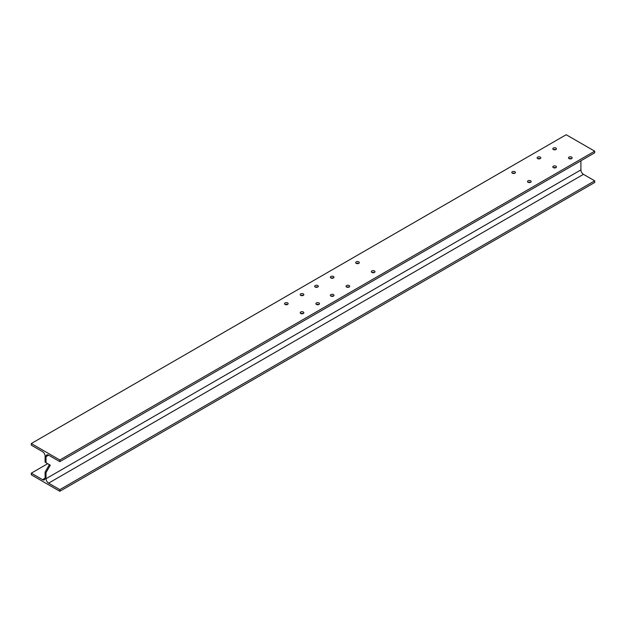 <?xml version="1.0" encoding="UTF-8"?>
<svg xmlns="http://www.w3.org/2000/svg" width="626" height="626" viewBox="0 0 626 626"><rect width="100%" height="100%" fill="white"/><g stroke="black" fill="none" stroke-linecap="round" stroke-linejoin="round"><path stroke-width="0.94" d="M287.616 302.953A1.815 1.049 -0 0 0 285.636 302.726A1.815 1.049 -0 0 0 284.517 303.696A1.815 1.049 -0 0 0 285.049 304.439A1.815 1.049 -0 0 0 287.029 304.666A1.815 1.049 -0 0 0 288.148 303.696A1.815 1.049 -0 0 0 287.616 302.953M285.213 304.518A1.815 1.049 180 0 1 287.459 304.518M303.305 293.899A1.815 1.049 -0 0 0 301.325 293.672A1.815 1.049 -0 0 0 300.206 294.643A1.815 1.049 -0 0 0 300.738 295.378A1.815 1.049 -0 0 0 302.718 295.605A1.815 1.049 -0 0 0 303.837 294.643A1.815 1.049 -0 0 0 303.305 293.899M300.895 295.464A1.815 1.049 180 0 1 303.14 295.464M303.305 312.014A1.815 1.049 -0 0 0 301.325 311.787A1.815 1.049 -0 0 0 300.206 312.75A1.815 1.049 -0 0 0 300.738 313.493A1.815 1.049 -0 0 0 302.718 313.72A1.815 1.049 -0 0 0 303.837 312.75A1.815 1.049 -0 0 0 303.305 312.014M300.895 313.579A1.815 1.049 180 0 1 303.14 313.579M318.986 302.953A1.815 1.049 -0 0 0 317.014 302.726A1.815 1.049 -0 0 0 315.887 303.696A1.815 1.049 -0 0 0 316.42 304.439A1.815 1.049 -0 0 0 318.399 304.666A1.815 1.049 -0 0 0 319.518 303.696A1.815 1.049 -0 0 0 318.986 302.953M316.584 304.518A1.815 1.049 180 0 1 318.83 304.518M514.916 171.727A1.815 1.049 -0 0 0 512.937 171.501A1.815 1.049 -0 0 0 511.818 172.463A1.815 1.049 -0 0 0 512.35 173.206A1.815 1.049 -0 0 0 514.329 173.433A1.815 1.049 -0 0 0 515.448 172.463A1.815 1.049 -0 0 0 514.916 171.727M512.514 173.292A1.815 1.049 180 0 1 514.76 173.292M530.605 180.781A1.815 1.049 -0 0 0 528.626 180.554A1.815 1.049 -0 0 0 527.507 181.524A1.815 1.049 -0 0 0 528.039 182.26A1.815 1.049 -0 0 0 530.011 182.495A1.815 1.049 -0 0 0 531.138 181.524A1.815 1.049 -0 0 0 530.605 180.781M528.195 182.346A1.815 1.049 180 0 1 530.441 182.346M358.776 261.871A1.815 1.049 -0 0 0 356.797 261.645A1.815 1.049 -0 0 0 355.678 262.615A1.815 1.049 -0 0 0 356.21 263.358A1.815 1.049 -0 0 0 358.182 263.585A1.815 1.049 -0 0 0 359.308 262.615A1.815 1.049 -0 0 0 358.776 261.871M356.366 263.436A1.815 1.049 180 0 1 358.612 263.436M374.458 270.933A1.815 1.049 -0 0 0 372.478 270.706A1.815 1.049 -0 0 0 371.359 271.668A1.815 1.049 -0 0 0 371.891 272.412A1.815 1.049 -0 0 0 373.871 272.639A1.815 1.049 -0 0 0 374.99 271.668A1.815 1.049 -0 0 0 374.458 270.933M372.055 272.498A1.815 1.049 180 0 1 374.301 272.498M555.911 166.172A1.815 1.049 -0 0 0 553.94 165.945A1.815 1.049 -0 0 0 552.813 166.907A1.815 1.049 -0 0 0 553.345 167.651A1.815 1.049 -0 0 0 555.325 167.878A1.815 1.049 -0 0 0 556.444 166.907A1.815 1.049 -0 0 0 555.911 166.172M553.509 167.737A1.815 1.049 180 0 1 555.755 167.737M540.23 157.11A1.815 1.049 -0 0 0 538.25 156.883A1.815 1.049 -0 0 0 537.131 157.854A1.815 1.049 -0 0 0 537.664 158.597A1.815 1.049 -0 0 0 539.635 158.824A1.815 1.049 -0 0 0 540.762 157.854A1.815 1.049 -0 0 0 540.23 157.11M537.82 158.675A1.815 1.049 180 0 1 540.066 158.675M555.911 148.057A1.815 1.049 -0 0 0 553.94 147.83A1.815 1.049 -0 0 0 552.813 148.8A1.815 1.049 -0 0 0 553.345 149.536A1.815 1.049 -0 0 0 555.325 149.763A1.815 1.049 -0 0 0 556.444 148.8A1.815 1.049 -0 0 0 555.911 148.057M553.509 149.622A1.815 1.049 180 0 1 555.755 149.622M571.601 157.11A1.815 1.049 -0 0 0 569.621 156.883A1.815 1.049 -0 0 0 568.502 157.854A1.815 1.049 -0 0 0 569.034 158.597A1.815 1.049 -0 0 0 571.014 158.824A1.815 1.049 -0 0 0 572.133 157.854A1.815 1.049 -0 0 0 571.601 157.11M569.19 158.675A1.815 1.049 180 0 1 571.436 158.675M333.462 294.603A1.815 1.049 -0 0 0 331.483 294.369A1.815 1.049 -0 0 0 330.364 295.339A1.815 1.049 -0 0 0 330.896 296.082A1.815 1.049 -0 0 0 332.875 296.309A1.815 1.049 -0 0 0 333.994 295.339A1.815 1.049 -0 0 0 333.462 294.603M331.06 296.161A1.815 1.049 180 0 1 333.306 296.161M317.773 285.542A1.815 1.049 -0 0 0 315.801 285.315A1.815 1.049 -0 0 0 314.682 286.285A1.815 1.049 -0 0 0 315.207 287.029A1.815 1.049 -0 0 0 317.186 287.256A1.815 1.049 -0 0 0 318.305 286.285A1.815 1.049 -0 0 0 317.773 285.542M315.371 287.107A1.815 1.049 180 0 1 317.617 287.107M333.462 276.489A1.815 1.049 -0 0 0 331.483 276.262A1.815 1.049 -0 0 0 330.364 277.232A1.815 1.049 -0 0 0 330.896 277.967A1.815 1.049 -0 0 0 332.875 278.194A1.815 1.049 -0 0 0 333.994 277.232A1.815 1.049 -0 0 0 333.462 276.489M331.06 278.054A1.815 1.049 180 0 1 333.306 278.054M349.151 285.542A1.815 1.049 -0 0 0 347.172 285.315A1.815 1.049 -0 0 0 346.053 286.285A1.815 1.049 -0 0 0 346.585 287.029A1.815 1.049 -0 0 0 348.557 287.256A1.815 1.049 -0 0 0 349.684 286.285A1.815 1.049 -0 0 0 349.151 285.542M346.741 287.107A1.815 1.049 180 0 1 348.987 287.107M46.027 478.702L46.027 472.614L45.095 472.074L45.095 478.17A3.631 2.097 60 0 1 44.344 479.829A3.631 2.097 60 0 1 42.529 479.649L31.3 473.17L31.3 474.813L59.822 491.277L59.822 489.634L48.593 483.147A3.631 2.097 60 0 1 46.027 478.702L580.905 169.896L580.905 160.796M46.027 462.731L46.027 456.644A3.631 2.097 60 0 1 46.778 454.977A3.631 2.097 60 0 1 48.593 455.157L59.822 461.644L594.7 152.83L594.7 151.187L566.178 134.723L31.3 443.529L31.3 445.18L42.529 451.659A3.631 2.097 60 0 1 45.095 456.104L45.095 462.199L50.299 465.204L46.027 472.614M59.822 461.644L59.822 459.993L594.7 151.187M59.822 459.993L31.3 443.529M50.299 465.204L49.376 464.664L45.095 472.074M31.3 473.17L47.701 463.702M59.822 491.277L594.7 182.471L594.7 180.82L583.471 174.341A3.631 2.097 60 0 1 580.905 169.896M59.822 489.634L594.7 180.82M46.027 456.644L48.593 455.157M42.529 479.649L45.095 478.17M48.593 483.147L583.471 174.341"/></g></svg>
